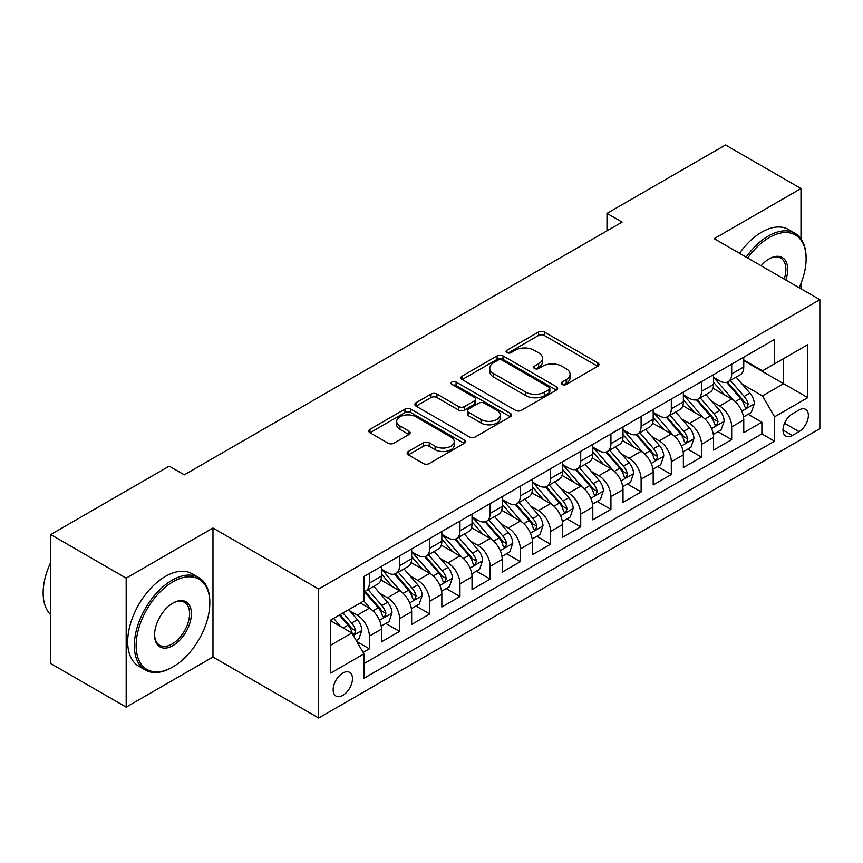 <?xml version="1.0" encoding="UTF-8"?>
<svg xmlns="http://www.w3.org/2000/svg" width="863" height="863" viewBox="0 0 863 863"><rect width="100%" height="100%" fill="white"/><g stroke="black" fill="none" stroke-linecap="round" stroke-linejoin="round"><path stroke-width="1.29" d="M562.093 384.445A2.934 1.694 0 0 0 566.236 384.445L597.725 366.257A4.196 2.416 0 0 0 598.954 364.553A4.196 2.416 0 0 0 597.725 362.838L544.38 332.039A4.196 2.416 0 0 0 538.458 332.039L506.969 350.216A2.934 1.694 0 0 0 506.106 351.414A2.934 1.694 0 0 0 506.969 352.611A2.934 1.694 0 0 0 511.123 352.611L515.189 350.259A13.409 7.745 0 0 1 534.165 350.259L538.609 352.827A13.409 7.745 0 0 1 542.536 358.307A13.409 7.745 0 0 1 538.609 363.776L534.531 366.139A2.934 1.694 0 0 0 533.668 367.336A2.934 1.694 0 0 0 534.531 368.533A2.934 1.694 0 0 0 538.685 368.533L542.751 366.171A13.409 7.745 0 0 1 561.716 366.171L566.171 368.738A13.409 7.745 0 0 1 570.098 374.218A13.409 7.745 0 0 1 566.171 379.698L562.093 382.05A2.934 1.694 0 0 0 561.23 383.248A2.934 1.694 0 0 0 562.093 384.445L562.093 382.05M342.805 695.373A13.668 7.886 120 0 0 351.737 683.323A13.668 7.886 120 0 0 349.644 672.385A13.668 7.886 120 0 0 342.805 673.054A13.668 7.886 120 0 0 333.884 685.093A13.668 7.886 120 0 0 335.977 696.042A13.668 7.886 120 0 0 342.805 695.373M408.361 451.468A4.196 2.416 0 0 0 407.131 453.183A4.196 2.416 0 0 0 408.361 454.887L423.323 463.528A4.196 2.416 0 0 0 429.245 463.528L464.218 443.345A4.196 2.416 0 0 0 465.448 441.629A4.196 2.416 0 0 0 464.218 439.925L410.874 409.127A4.196 2.416 0 0 0 404.952 409.127L369.979 429.31A4.196 2.416 0 0 0 368.749 431.025A4.196 2.416 0 0 0 369.979 432.73L388.059 443.172A4.196 2.416 0 0 0 393.981 443.172L408.943 434.531A4.196 2.416 0 0 0 410.173 432.816A4.196 2.416 0 0 0 408.943 431.112L399.979 425.934A11.208 6.473 0 0 1 396.7 421.36A11.208 6.473 0 0 1 403.625 415.373A11.208 6.473 0 0 1 415.837 416.775L450.961 437.056A11.208 6.473 0 0 1 454.24 441.629A11.208 6.473 0 0 1 447.314 447.617A11.208 6.473 0 0 1 435.103 446.214L429.245 442.827A4.196 2.416 0 0 0 423.323 442.827L408.361 451.468L408.361 454.887M212.978 528.027L126.181 578.145L50.701 534.564L50.701 663.561L126.181 707.131L212.978 657.023L318.652 718.027L318.652 589.041L212.978 528.027L212.978 657.023M800.983 238.771L800.983 188.544L714.176 238.663L819.85 299.677L318.652 589.041M800.983 188.544L725.503 144.973L606.991 213.388L606.991 230.82M50.701 534.564L169.202 466.139L184.304 474.855L622.094 222.104L606.991 213.388M515.491 410.324A4.196 2.416 0 0 0 521.414 410.324L556.387 390.13A4.196 2.416 0 0 0 557.617 388.415A4.196 2.416 0 0 0 556.387 386.71L503.043 355.912A4.196 2.416 0 0 0 497.11 355.912L462.147 376.095A4.196 2.416 0 0 0 460.918 377.811A4.196 2.416 0 0 0 462.147 379.526L515.491 410.324M453.097 385.071A2.934 1.694 0 0 1 456.074 385.491L456.074 382.007L510.303 413.312A4.196 2.416 0 0 1 511.532 415.027A4.196 2.416 0 0 1 510.303 416.732L475.33 436.926A4.196 2.416 0 0 1 469.407 436.926L416.063 406.128L416.063 402.708A4.196 2.416 0 0 0 414.833 404.413A4.196 2.416 0 0 0 416.063 406.128M416.063 402.708L431.025 394.067A4.196 2.416 0 0 1 436.958 394.067L458.587 406.559A4.196 2.416 0 0 0 464.521 406.559L474.445 400.82A4.196 2.416 0 0 0 475.675 399.116A4.196 2.416 0 0 0 474.445 397.401L451.921 384.402A2.934 1.694 0 0 1 451.058 383.204A2.934 1.694 0 0 1 452.87 381.64A2.934 1.694 0 0 1 456.074 382.007M363.118 652.439L369.375 648.825L356.851 641.597M349.72 610.81L357.304 615.179A17.077 9.86 60 0 1 369.375 636.107L381.457 629.127L381.457 641.856L399.569 631.392L385.837 623.464M379.914 593.377L387.498 597.757A17.077 9.86 60 0 1 399.569 618.674L411.651 611.694L411.651 624.424L429.763 613.96L416.031 606.031M410.108 575.945L417.692 580.324A17.077 9.86 60 0 1 429.763 601.241L441.845 594.262L441.845 606.991L459.957 596.538L446.214 588.598M440.303 558.512L447.875 562.892A17.077 9.86 60 0 1 459.957 583.809L472.029 576.84L472.029 589.558L490.152 579.105L476.408 571.166M470.486 541.079L478.07 545.459A17.077 9.86 60 0 1 490.152 566.376L502.223 559.407L502.223 572.126L520.346 561.673L506.603 553.733M500.68 523.647L508.264 528.027A17.077 9.86 60 0 1 520.346 548.944L532.417 541.975L532.417 554.693L550.529 544.24L536.797 536.311M530.874 506.214L538.458 510.594A17.077 9.86 60 0 1 550.529 531.511L562.611 524.542L562.611 537.261L580.723 526.808L566.991 518.879M561.069 488.792L568.652 493.161A17.077 9.86 60 0 1 580.723 514.078L592.805 507.11L592.805 519.839L610.918 509.375L597.185 501.446M591.263 471.36L598.846 475.729A17.077 9.86 60 0 1 610.918 496.646L623 489.677L623 502.406L641.112 491.942L627.369 484.014M621.457 453.927L629.03 458.296A17.077 9.86 60 0 1 641.112 479.224L653.183 472.244L653.183 484.974L671.306 474.51L657.563 466.581M651.641 436.495L659.224 440.874A17.077 9.86 60 0 1 671.306 461.791L683.377 454.812L683.377 467.541L701.5 457.077L687.757 449.148M681.835 419.062L689.418 423.442A17.077 9.86 60 0 1 701.5 444.359L713.572 437.379L713.572 450.108L731.684 439.645L731.684 426.926A17.077 9.86 -120 0 0 719.613 406.009L712.029 401.629M717.951 431.716L731.684 439.645M381.457 629.127A17.077 9.86 -120 0 0 369.375 608.21L360.324 602.978M411.651 611.694A17.077 9.86 -120 0 0 399.569 590.777L380.896 580.001M441.845 594.262A17.077 9.86 -120 0 0 429.763 573.345L411.09 562.568M472.029 576.84A17.077 9.86 -120 0 0 459.957 555.912L441.284 545.136M502.223 559.407A17.077 9.86 -120 0 0 490.152 538.49L471.478 527.703M532.417 541.975A17.077 9.86 -120 0 0 520.346 521.058L501.673 510.27M562.611 524.542A17.077 9.86 -120 0 0 550.529 503.625L531.867 492.838M592.805 507.11A17.077 9.86 -120 0 0 580.723 486.193L562.05 475.416M623 489.677A17.077 9.86 -120 0 0 610.918 468.76L592.245 457.983M653.183 472.244A17.077 9.86 -120 0 0 641.112 451.327L622.439 440.551M683.377 454.812A17.077 9.86 -120 0 0 671.306 433.895L652.633 423.118M713.572 437.379A17.077 9.86 -120 0 0 701.5 416.462L682.827 405.686M799.019 410.011L792.374 413.852A13.236 7.638 120 0 0 783.723 425.513A13.236 7.638 120 0 0 785.762 436.117A13.236 7.638 120 0 0 792.374 435.47L799.019 431.629A13.236 7.638 120 0 0 807.66 419.968A13.236 7.638 120 0 0 805.632 409.364A13.236 7.638 120 0 0 799.019 410.011M318.652 718.027L819.85 428.674L819.85 299.677M330.734 645.168L351.867 632.967L363.949 653.884L363.949 678.286L774.564 441.22L774.564 416.818L762.482 395.901L742.223 384.197M363.949 653.884L330.734 673.054L330.734 620.066L363.949 600.885L363.949 576.484L774.564 339.418L774.564 363.819L807.768 344.65L807.768 397.638L774.564 416.818M381.457 569.159L387.498 572.654A17.077 9.86 60 0 0 396.031 573.496L408.113 566.527A17.077 9.86 -120 0 0 411.651 558.706L411.651 548.944M411.651 551.737L417.692 555.222A17.077 9.86 60 0 0 426.225 556.063L438.307 549.095A17.077 9.86 -120 0 0 441.845 541.274L441.845 531.511M441.845 534.305L447.875 537.789A17.077 9.86 60 0 0 456.419 538.631L468.501 531.662A17.077 9.86 -120 0 0 472.029 523.841L472.029 514.078M472.029 516.872L478.07 520.357A17.077 9.86 60 0 0 486.613 521.198L498.685 514.229A17.077 9.86 -120 0 0 502.223 506.408L502.223 496.646M502.223 499.44L508.264 502.924A17.077 9.86 60 0 0 516.808 503.776L528.879 496.797A17.077 9.86 -120 0 0 532.417 488.976L532.417 479.213M532.417 482.007L538.458 485.491A17.077 9.86 60 0 0 546.991 486.344L559.073 479.364A17.077 9.86 -120 0 0 562.611 471.543L562.611 461.791M562.611 464.574L568.652 468.059A17.077 9.86 60 0 0 577.185 468.911L589.267 461.932A17.077 9.86 -120 0 0 592.805 454.121L592.805 444.359M592.805 447.142L598.846 450.626A17.077 9.86 60 0 0 607.379 451.478L619.461 444.499A17.077 9.86 -120 0 0 623 436.689L623 426.926M623 429.709L629.03 433.204A17.077 9.86 60 0 0 637.574 434.046L649.656 427.077A17.077 9.86 -120 0 0 653.183 419.256L653.183 409.494M653.183 412.277L659.224 415.772A17.077 9.86 60 0 0 667.768 416.613L679.839 409.645A17.077 9.86 -120 0 0 683.377 401.824L683.377 392.061M683.377 394.855L689.418 398.339A17.077 9.86 60 0 0 697.962 399.181L710.033 392.212A17.077 9.86 -120 0 0 713.572 384.391L713.572 374.628M363.949 663.647L761.878 433.895L761.878 422.223L743.766 432.676L743.766 419.957A17.077 9.86 -120 0 0 731.684 399.03L713.021 388.253M713.572 377.422L719.613 380.907A17.077 9.86 -120 0 0 728.145 381.748A17.077 9.86 -120 0 0 731.684 373.927L731.684 364.175M728.145 381.748L740.227 374.779A17.077 9.86 -120 0 0 743.766 366.958L743.766 357.196M369.375 573.345L369.375 583.108A17.077 9.86 60 0 1 365.836 590.928A17.077 9.86 60 0 1 363.949 591.619M365.836 590.928L377.918 583.96A17.077 9.86 -120 0 0 381.457 576.139L381.457 566.376M399.569 555.912L399.569 565.675A17.077 9.86 60 0 1 396.031 573.496M429.763 538.48L429.763 548.242A17.077 9.86 60 0 1 426.225 556.063M459.957 521.058L459.957 530.821A17.077 9.86 60 0 1 456.419 538.631M490.152 503.625L490.152 513.388A17.077 9.86 60 0 1 486.613 521.198M520.346 486.193L520.346 495.955A17.077 9.86 60 0 1 516.808 503.776M550.529 468.76L550.529 478.523A17.077 9.86 60 0 1 546.991 486.344M580.723 451.327L580.723 461.09A17.077 9.86 60 0 1 577.185 468.911M610.918 433.895L610.918 443.658A17.077 9.86 60 0 1 607.379 451.478M641.112 416.462L641.112 426.225A17.077 9.86 60 0 1 637.574 434.046M671.306 399.03L671.306 408.792A17.077 9.86 60 0 1 667.768 416.613M701.5 381.597L701.5 391.36A17.077 9.86 60 0 1 697.962 399.181M701.5 444.359L701.5 457.077M671.306 461.791L671.306 474.51M641.112 479.224L641.112 491.942M610.918 496.646L610.918 509.375M580.723 514.078L580.723 526.808M550.529 531.511L550.529 544.24M520.346 548.944L520.346 561.673M490.152 566.376L490.152 579.105M459.957 583.809L459.957 596.538M429.763 601.241L429.763 613.96M399.569 618.674L399.569 631.392M369.375 636.107L369.375 648.825M351.867 632.967L330.734 620.767M762.482 395.901L783.615 383.69L783.615 358.598L807.768 344.65M743.766 360.68L807.768 397.638M743.766 359.99L762.482 370.799L774.564 363.819M800.983 288.781L800.983 283.42M126.181 578.145L126.181 707.131M748.145 414.283L761.878 422.223M761.878 433.895L774.564 441.22M563.269 384.855L566.171 383.183A13.409 7.745 0 0 0 570.098 377.703L570.098 374.218M542.536 358.307L542.536 361.791A13.409 7.745 0 0 1 538.609 367.271L535.707 368.943M597.671 366.29L544.38 335.524A4.196 2.416 0 0 0 538.458 335.524L508.145 353.032M556.333 390.162L503.043 359.396A4.196 2.416 0 0 0 497.11 359.396L462.201 379.558M548.976 389.612A2.934 1.694 0 0 0 549.839 388.415A2.934 1.694 0 0 0 548.976 387.217L502.158 360.184A2.934 1.694 0 0 0 498.005 360.184L493.712 362.665A13.409 7.745 0 0 0 489.774 368.145A13.409 7.745 0 0 0 493.712 373.614L525.718 392.093A13.409 7.745 0 0 0 544.682 392.093L548.976 389.612L548.976 393.107A2.934 1.694 0 0 0 549.839 391.91L549.839 388.415M489.774 368.145L489.774 371.629A13.409 7.745 0 0 0 493.712 377.109L493.712 373.614M548.976 393.107L544.682 395.588A13.409 7.745 0 0 1 525.718 395.588L493.712 377.109M416.117 406.16L431.025 397.552L431.025 394.067M475.675 399.116L475.675 402.6A4.196 2.416 0 0 1 474.445 404.316L464.521 410.044A4.196 2.416 0 0 1 458.587 410.044L436.958 397.552A4.196 2.416 0 0 0 431.025 397.552M456.074 385.491L510.249 416.764M481.036 419.515A11.208 6.473 0 0 0 493.258 420.917A11.208 6.473 0 0 0 500.173 414.941A11.208 6.473 0 0 0 496.894 410.367L484.521 403.215A4.196 2.416 0 0 0 478.587 403.215L468.663 408.954A4.196 2.416 0 0 0 467.433 410.659A4.196 2.416 0 0 0 468.663 412.374L481.036 419.515L481.036 422.999A11.208 6.473 0 0 0 493.258 424.402A11.208 6.473 0 0 0 500.173 418.426L500.173 414.941M467.433 410.659L467.433 414.154A4.196 2.416 0 0 0 468.663 415.858L468.663 412.374M481.036 422.999L468.663 415.858M454.24 441.629L454.24 445.114A11.208 6.473 0 0 1 447.314 451.101A11.208 6.473 0 0 1 435.103 449.699L429.245 446.311A4.196 2.416 0 0 0 423.323 446.311L408.415 454.92M396.7 421.36L396.7 424.844A11.208 6.473 0 0 0 399.979 429.418L399.979 425.934M408.889 434.564L399.979 429.418M464.165 443.377L410.874 412.611A4.196 2.416 0 0 0 404.952 412.611L370.033 432.762M743.507 416.958L751.317 412.46L754.327 403.744A11.316 6.537 -120 0 0 749.925 393.118L736.128 377.142M733.367 400.141L717.002 381.198A32.665 18.857 -120 0 0 713.572 377.606M724.391 394.823L715.244 384.229A27.109 15.653 -120 0 0 713.572 382.406M726.614 382.363L740.562 398.523A11.316 6.537 60 0 1 744.596 406.311L745.427 407.66L746.948 407.444L748.221 404.218A11.316 6.537 -120 0 0 744.186 396.43L730.389 380.454M727.433 382.104L742.428 399.461A5.761 3.333 60 0 1 743.874 401.716L748.221 404.218M799.138 287.713A52.093 30.076 120 0 0 806.118 258.803A52.093 30.076 120 0 0 769.278 237.53A52.093 30.076 120 0 0 747.714 258.026M746.161 257.131A53.377 30.82 -60 0 1 768.372 235.966A53.377 30.82 -60 0 1 795.06 233.323A53.377 30.82 -60 0 1 806.118 257.757L806.118 258.803M761.09 265.75A26.041 15.038 -60 0 1 769.278 258.803L769.278 258.803A26.041 15.038 -60 0 1 785.772 280M739.515 253.291A53.377 30.82 -60 0 1 761.727 232.125A53.377 30.82 -60 0 1 788.415 229.482L795.06 233.323M784.187 279.083A24.768 14.293 120 0 0 780.756 258.091A24.768 14.293 120 0 0 768.814 259.073M172.071 667.39L172.978 666.872A52.093 30.076 120 0 0 209.817 603.064A52.093 30.076 120 0 0 172.978 581.802A52.093 30.076 120 0 0 136.138 645.6A52.093 30.076 120 0 0 172.978 666.872L172.071 667.39A53.377 30.82 -60 0 1 145.383 670.033A53.377 30.82 -60 0 1 137.206 627.261A53.377 30.82 -60 0 1 172.071 580.238A53.377 30.82 -60 0 1 198.76 577.584A53.377 30.82 -60 0 1 209.817 602.018L209.817 603.064M172.978 645.6A26.041 15.038 -60 0 1 154.563 634.963A26.041 15.038 -60 0 1 172.978 603.064L172.978 603.064A26.041 15.038 -60 0 1 191.392 613.701A26.041 15.038 -60 0 1 172.978 645.6M154.563 634.434A24.768 14.293 120 0 0 159.687 645.254A24.768 14.293 120 0 0 172.071 644.035A24.768 14.293 120 0 0 188.253 622.212A24.768 14.293 120 0 0 184.455 602.363A24.768 14.293 120 0 0 172.514 603.345M145.383 670.033L138.738 666.204A53.377 30.82 -60 0 1 130.561 623.431A53.377 30.82 -60 0 1 165.426 576.398A53.377 30.82 -60 0 1 192.115 573.755L198.76 577.584M50.701 614.747A53.377 30.82 -60 0 1 50.701 562.449M713.323 434.391L721.123 429.893L724.143 421.176A11.316 6.537 -120 0 0 719.731 410.551L705.934 394.574M703.172 417.573L686.819 398.63A32.665 18.857 -120 0 0 683.377 395.038M694.197 412.255L685.049 401.662A27.109 15.653 -120 0 0 683.377 399.839M696.419 399.796L710.368 415.955A11.316 6.537 60 0 1 714.402 423.744L715.233 425.092L716.754 424.876L718.027 421.651A11.316 6.537 -120 0 0 713.992 413.862L700.206 397.886M697.239 399.537L712.234 416.894A5.761 3.333 60 0 1 713.69 419.148L718.027 421.651M683.129 451.824L690.929 447.314L693.949 438.598A11.316 6.537 -120 0 0 689.537 427.983L675.74 412.007M672.978 435.006L656.624 416.063A32.665 18.857 -120 0 0 653.183 412.471M664.014 429.688L654.855 419.094A27.109 15.653 -120 0 0 653.183 417.271M666.225 417.228L680.184 433.388A11.316 6.537 60 0 1 684.219 441.176L685.039 442.514L686.57 442.298L687.833 439.084A11.316 6.537 -120 0 0 683.809 431.295L670.012 415.319M667.045 416.969L682.04 434.326A5.761 3.333 60 0 1 683.496 436.581L687.833 439.084M652.935 469.256L660.734 464.747L663.755 456.031A11.316 6.537 -120 0 0 659.343 445.405L645.556 429.44M642.784 452.428L626.43 433.496A32.665 18.857 -120 0 0 623 429.903M633.82 447.12L624.661 436.527A27.109 15.653 -120 0 0 623 434.704M636.031 434.661L649.99 450.81A11.316 6.537 60 0 1 654.025 458.609L654.844 459.947L656.376 459.731L657.649 456.516A11.316 6.537 -120 0 0 653.615 448.717L639.817 432.751M636.851 434.391L651.845 451.759A5.761 3.333 60 0 1 653.302 454.014L657.649 456.516M622.741 486.689L630.54 482.18L633.561 473.463A11.316 6.537 -120 0 0 629.159 462.838L615.362 446.872M612.601 469.86L596.236 450.918A32.665 18.857 -120 0 0 592.805 447.336M603.625 464.553L594.478 453.949A27.109 15.653 -120 0 0 592.805 452.136M605.848 452.093L619.796 468.242A11.316 6.537 60 0 1 623.83 476.042L624.65 477.379L626.182 477.163L627.455 473.949A11.316 6.537 -120 0 0 623.42 466.149L609.623 450.184M606.667 451.824L621.651 469.181A5.761 3.333 60 0 1 623.108 471.435L627.455 473.949M592.547 504.121L600.346 499.612L603.366 490.896A11.316 6.537 -120 0 0 598.965 480.27L585.168 464.305M582.406 487.293L566.042 468.35A32.665 18.857 -120 0 0 562.611 464.758M573.431 481.975L564.283 471.381A27.109 15.653 -120 0 0 562.611 469.569M575.653 469.526L589.602 485.675A11.316 6.537 60 0 1 593.636 493.474L594.456 494.812L595.988 494.596L597.261 491.381A11.316 6.537 -120 0 0 593.226 483.582L579.429 467.617M576.473 469.256L591.468 486.613A5.761 3.333 60 0 1 592.913 488.868L597.261 491.381M562.352 521.554L570.163 517.045L573.172 508.329A11.316 6.537 -120 0 0 568.771 497.703L554.974 481.737M552.212 504.726L535.847 485.783A32.665 18.857 -120 0 0 532.417 482.19M543.237 499.407L534.089 488.814A27.109 15.653 -120 0 0 532.417 486.991M545.459 486.959L559.407 503.107A11.316 6.537 60 0 1 563.442 510.907L564.273 512.244L565.794 512.029L567.067 508.814A11.316 6.537 -120 0 0 563.032 501.015L549.235 485.049M546.279 486.689L561.274 504.046A5.761 3.333 60 0 1 562.719 506.301L567.067 508.814M532.169 538.976L539.968 534.477L542.989 525.761A11.316 6.537 -120 0 0 538.577 515.135L524.78 499.159M522.018 522.158L505.664 503.215A32.665 18.857 -120 0 0 502.223 499.623M513.043 516.84L503.895 506.247A27.109 15.653 -120 0 0 502.223 504.424M515.265 504.38L529.213 520.54A11.316 6.537 60 0 1 533.248 528.339L534.078 529.677L535.599 529.461L536.872 526.247A11.316 6.537 -120 0 0 532.838 518.447L519.051 502.471M516.085 504.121L531.079 521.479A5.761 3.333 60 0 1 532.536 523.733L536.872 526.247M501.975 556.408L509.774 551.91L512.795 543.194A11.316 6.537 -120 0 0 508.383 532.568L494.585 516.592M491.824 539.591L475.47 520.648A32.665 18.857 -120 0 0 472.029 517.056M482.859 534.273L473.701 523.679A27.109 15.653 -120 0 0 472.029 521.856M485.071 521.813L499.03 537.973A11.316 6.537 60 0 1 503.064 545.761L503.884 547.11L505.416 546.894L506.678 543.679A11.316 6.537 -120 0 0 502.654 535.88L488.857 519.904M485.891 521.554L500.885 538.911A5.761 3.333 60 0 1 502.342 541.166L506.678 543.679M471.781 573.841L479.58 569.343L482.6 560.626A11.316 6.537 -120 0 0 478.188 550.001L464.402 534.024M461.629 557.023L445.276 538.081A32.665 18.857 -120 0 0 441.845 534.488M452.665 551.705L443.506 541.112A27.109 15.653 -120 0 0 441.845 539.289M454.877 539.246L468.836 555.405A11.316 6.537 60 0 1 472.87 563.194L473.69 564.542L475.222 564.326L476.495 561.101A11.316 6.537 -120 0 0 472.46 553.312L458.663 537.336M455.696 538.987L470.691 556.344A5.761 3.333 60 0 1 472.147 558.598L476.495 561.101M441.586 591.274L449.386 586.775L452.406 578.059A11.316 6.537 -120 0 0 448.005 567.433L434.208 551.457M431.446 574.456L415.081 555.513A32.665 18.857 -120 0 0 411.651 551.921M422.471 569.138L413.323 558.544A27.109 15.653 -120 0 0 411.651 556.721M424.693 556.678L438.641 572.838A11.316 6.537 60 0 1 442.676 580.626L443.496 581.975L445.028 581.759L446.3 578.534A11.316 6.537 -120 0 0 442.266 570.745L428.469 554.769M425.513 556.419L440.497 573.776A5.761 3.333 60 0 1 441.953 576.031L446.3 578.534M411.392 608.706L419.191 604.197L422.212 595.481A11.316 6.537 -120 0 0 417.811 584.866L404.013 568.89M401.252 591.889L384.887 572.946A32.665 18.857 -120 0 0 381.457 569.353M392.277 586.57L383.129 575.977A27.109 15.653 -120 0 0 381.457 574.154M394.499 574.111L408.447 590.27A11.316 6.537 60 0 1 412.482 598.059L413.301 599.397L414.833 599.181L416.106 595.966A11.316 6.537 -120 0 0 412.072 588.178L398.275 572.201M395.319 573.852L410.313 591.209A5.761 3.333 60 0 1 411.759 593.464L416.106 595.966M381.198 626.139L389.008 621.63L392.018 612.913A11.316 6.537 -120 0 0 387.616 602.288L373.819 586.322M371.058 609.31L363.83 600.95M362.082 604.003L360.907 602.644M364.305 591.543L378.253 607.692A11.316 6.537 60 0 1 382.287 615.492L383.118 616.829L384.639 616.614L385.912 613.399A11.316 6.537 -120 0 0 381.878 605.61L368.08 589.634M365.125 591.274L380.119 608.642A5.761 3.333 60 0 1 381.565 610.896L385.912 613.399M356.246 640.551L358.814 639.062L361.834 630.346A11.316 6.537 -120 0 0 357.422 619.72L348.738 609.666M340.637 626.473L333.647 618.383M331.888 621.436L330.734 620.087M339.375 615.071L348.059 625.125A11.316 6.537 60 0 1 352.093 632.924L352.924 634.262L354.445 634.046L355.718 630.831A11.316 6.537 -120 0 0 351.683 623.032L342.999 612.978M340.076 614.672L349.925 626.063A5.761 3.333 60 0 1 351.381 628.318L355.718 630.831M357.304 615.179L369.375 608.21M387.498 597.757L399.569 590.777M417.692 580.324L429.763 573.345M447.875 562.892L459.957 555.912M478.07 545.459L490.152 538.49M508.264 528.027L520.346 521.058M538.458 510.594L550.529 503.625M568.652 493.161L580.723 486.193M598.846 475.729L610.918 468.76M629.03 458.296L641.112 451.327M659.224 440.874L671.306 433.895M689.418 423.442L701.5 416.462M719.613 406.009L731.684 399.03M731.684 373.927L743.766 366.958M369.375 583.108L381.457 576.139M399.569 565.675L411.651 558.706M429.763 548.242L441.845 541.274M459.957 530.821L472.029 523.841M490.152 513.388L502.223 506.408M520.346 495.955L532.417 488.976M550.529 478.523L562.611 471.543M580.723 461.09L592.805 454.121M610.918 443.658L623 436.689M641.112 426.225L653.183 419.256M671.306 408.792L683.377 401.824M701.5 391.36L713.572 384.391M731.684 426.926L743.766 419.957M784.543 423.269L799.019 431.629M783.011 430.065L792.374 435.47M566.171 383.183L566.171 379.698M534.531 368.533L534.531 366.139M538.609 367.271L538.609 363.776M506.969 352.611L506.969 350.216M538.458 335.524L538.458 332.039M544.38 335.524L544.38 332.039M597.725 366.257L597.725 362.838M462.147 379.526L462.147 376.095M497.11 359.396L497.11 355.912M503.043 359.396L503.043 355.912M556.387 390.13L556.387 386.71M525.718 395.588L525.718 392.093M544.682 395.588L544.682 392.093M436.958 397.552L436.958 394.067M458.587 410.044L458.587 406.559M464.521 410.044L464.521 406.559M474.445 404.316L474.445 400.82M510.303 416.732L510.303 413.312M423.323 446.311L423.323 442.827M429.245 446.311L429.245 442.827M435.103 449.699L435.103 446.214M408.943 434.531L408.943 431.112M369.979 432.73L369.979 429.31M404.952 412.611L404.952 409.127M410.874 412.611L410.874 409.127M464.218 443.345L464.218 439.925M741.781 411.155L754.262 403.96M717.002 381.198L718.566 380.303M744.186 396.43L749.925 393.118M735.168 401.64L740.562 398.523M711.597 428.587L724.068 421.392M686.819 398.63L688.372 397.735M713.992 413.862L719.731 410.551M704.974 419.062L710.368 415.955M681.403 446.02L693.874 438.825M656.624 416.063L658.178 415.157M683.809 431.295L689.537 427.983M674.78 436.495L680.184 433.388M651.209 463.453L663.679 456.257M626.43 433.496L627.984 432.59M653.615 448.717L659.343 445.405M644.596 453.927L649.99 450.81M621.015 480.885L633.485 473.679M596.236 450.918L597.789 450.022M623.42 466.149L629.159 462.838M614.402 471.36L619.796 468.242M590.821 498.318L603.291 491.112M566.042 468.35L567.595 467.455M593.226 483.582L598.965 480.27M584.208 488.792L589.602 485.675M560.626 515.75L573.108 508.544M535.847 485.783L537.412 484.887M563.032 501.015L568.771 497.703M554.014 506.225L559.407 503.107M530.443 533.183L542.913 525.977M505.664 503.215L507.217 502.32M532.838 518.447L538.577 515.135M523.819 523.658L529.213 520.54M500.249 550.616L512.719 543.41M475.47 520.648L477.023 519.753M502.654 535.88L508.383 532.568M493.625 541.09L499.03 537.973M470.055 568.037L482.525 560.842M445.276 538.081L446.829 537.185M472.46 553.312L478.188 550.001M463.442 558.523L468.836 555.405M439.86 585.47L452.331 578.275M415.081 555.513L416.635 554.618M442.266 570.745L448.005 567.433M433.248 575.945L438.641 572.838M409.666 602.903L422.136 595.707M384.887 572.946L386.441 572.04M412.072 588.178L417.811 584.866M403.053 593.377L408.447 590.27M379.472 620.335L391.953 613.14M381.878 605.61L387.616 602.288M372.859 610.81L378.253 607.692M353.301 635.448L361.759 630.573M351.683 623.032L357.422 619.72M343.183 627.951L348.059 625.125"/></g></svg>

